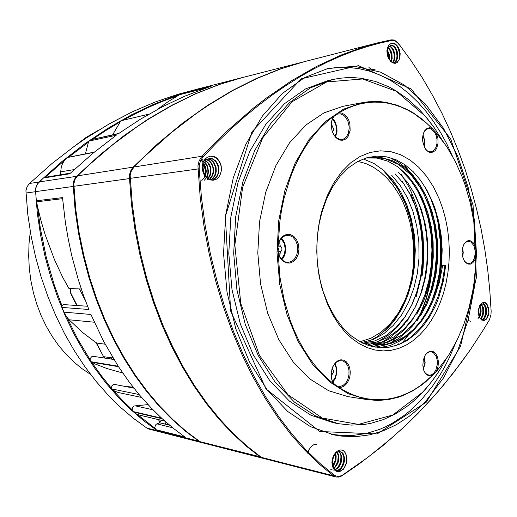 <?xml version="1.0" encoding="UTF-8"?>
<svg xmlns="http://www.w3.org/2000/svg" width="517" height="517" viewBox="0 0 517 517"><rect width="100%" height="100%" fill="white"/><g stroke="black" fill="none" stroke-linecap="round" stroke-linejoin="round"><path stroke-width="0.78" d="M403.926 164.063L412.695 176.278M427.986 213.275L431.081 228.818L432.05 236.767L432.826 252.826L432.038 268.859L429.698 284.57L425.827 299.66L420.483 313.832L417.277 320.482M401.399 343.152L400.83 343.747M401.541 343.43L402.161 342.758M418.208 319.209L421.135 312.947L426.066 299.666L429.717 285.591L432.038 270.96L433.013 256.012L432.626 241L430.887 226.149L429.511 218.859M426.331 402.155L377.1 433.963L319.752 431.514L266.009 388.939L230.621 311.047L225.334 216.52L251.928 131.893L301.114 78.817L358.43 65.685L411.054 88.898L450.675 138.937L473.049 205.12L476.422 277.442L460.505 346.409L426.331 402.155M391.77 40.488L379.278 43.254L366.572 46.769L353.66 51.067L340.554 56.172L327.274 62.111L313.832 68.91L300.248 76.587L286.541 85.169L272.73 94.689L258.836 105.151L244.89 116.59L230.918 129.011L216.953 142.427L203.019 156.858L200.635 160.47L199.323 164.936L199.142 168.82L201.443 197.352L205.184 225.593L210.322 253.324L216.791 280.317L224.533 306.374L233.445 331.307L243.436 354.959L254.403 377.171L266.236 397.838L278.812 416.851L292.027 434.138L305.76 449.641L319.9 463.342L334.848 475.562L338.221 476.551L341.776 475.575L367.244 457.778L390.322 439.192L404.74 426.234L418.415 412.85L431.372 399.085L443.638 384.952L461.216 362.546L471.032 348.749L483.298 329.969L489.386 319.9L490.963 314.801L491.131 311.234L489.806 290.496L487.699 269.887L484.804 249.44L481.107 229.18L476.616 209.127L471.317 189.325L465.21 169.789L458.275 150.563L450.507 131.68L441.893 113.184L432.425 95.109L422.098 77.511L410.886 60.431L398.736 43.867L395.408 41.043L391.77 40.488L391.072 39.899L393.469 39.964L395.867 41.043L400.274 45.864M220.087 174.804L221.386 170.604L221.218 165.963L219.66 161.64L216.978 158.228L214.458 156.554L210.949 156.063L207.33 157.226L204.797 159.443L202.961 162.577L202.186 165.944L202.548 170.662L204.241 175.005L206.031 177.344L208.209 179.05L210.626 179.981L212.952 180.187L215.066 179.851L217.004 178.856L218.659 177.273L220.087 174.804L218.788 176.969L216.694 179.063M345.918 464.731L346.92 460.673L346.778 456.595L345.556 453.125L343.462 450.746L340.884 449.855L338.292 450.507L335.85 452.31L333.82 455.089L332.412 458.547L331.94 462.618L332.586 466.567L333.581 468.751L334.977 470.399L336.67 471.388L340.36 471.252L343.753 468.809L345.918 464.731L343.282 469.346M488.216 315.661L488.927 312.378L488.817 308.914L486.982 304.196L485.192 302.607L483.621 302.432L481.501 303.389L479.711 305.599L478.231 310.82L478.451 314.31L479.401 317.386L481.618 320.017L484.255 320.404L486.671 318.808L488.216 315.661L486.335 319.189M399.234 59.474L399.932 57.322L400.139 53.561L399.363 49.735L397.741 46.401L395.537 44.003L393.308 43.202L390.762 43.635L388.79 45.302L387.401 47.991L386.929 50.55L387.188 54.472L388.357 58.201L391.085 61.904L394.342 63.274L395.789 63.184L397.327 62.383L399.234 59.474L396.907 62.686M398.407 344.742L398.769 344.387M413.606 325.025L414.724 323.08M426.687 293.1L429.957 277.467L431.617 261.331M429.149 223.221L426.021 209.76L421.743 196.912M408.1 171.159L407.739 170.649M442.416 140.527L434.306 127.783L425.278 116.17L396.293 91.257L362.611 78.998L326.757 81.977L292.124 101.694L262.733 137.793L242.609 187.393L234.86 245.045L240.786 303.524L259.45 355.425L287.969 394.755L322.356 418.033L358.475 424.386L392.758 414.996L422.518 392.313L429.233 384.654L434.778 377.378L440.658 368.518L446.048 359.128M376.693 43.131L304.416 61.659L281.106 68.748L257.253 78.293L232.967 90.43L208.351 105.274L195.969 113.746L171.133 132.83L146.356 154.848L134.045 166.965L131.26 171.23L130.168 175.606L132.281 204.157L135.848 229.658L140.766 254.707L146.977 279.109L154.415 302.703L163.004 325.316L172.646 346.804L183.257 367.038L194.728 385.908L206.955 403.331L219.828 419.229L233.245 433.543L247.094 446.255L261.596 457.564L263.515 458.437L335.94 476.991L333.465 475.789L318.989 463.898L304.817 450.191L291.045 434.661L277.797 417.355L265.182 398.31L253.317 377.617L242.318 355.366L232.301 331.675L223.357 306.697L215.602 280.595L209.107 253.55L203.957 225.774L200.208 197.481L197.966 165.802L199.103 160.955L201.417 156.922L214.813 142.963L227.661 130.523L253.343 108.176L266.139 98.243L291.536 80.781L316.559 66.428L341.078 55.028L364.989 46.433L377.733 42.866L391.072 39.899M470.179 349.983L453.338 372.977L437.259 392.545L418.066 413.348L404.384 426.745L382.451 446.042L358.759 464.285L341.524 476.06L338.945 477.062L335.94 476.991M481.049 318.899L482.91 316.133L483.912 311.144L483.401 307.518L481.353 304.358M482.206 320.075L483.809 319.054L485.437 316.785L486.426 313.761L486.659 310.478L486.109 307.466L484.92 305.211L483.292 304.08L481.521 304.267L479.925 305.76L478.8 308.313L478.367 311.512L478.729 314.834L479.847 317.722L481.579 319.7L483.653 320.45M482.49 303.996L483.977 304.746L485.192 306.426L486.148 311.628L484.759 317.076L483.305 319.021L481.947 319.939M481.088 304.526L482.943 307.647L483.395 311.066L482.904 314.666L480.888 318.524M483.305 319.021L483.809 319.054M479.556 317.18L480.577 314.853L481.159 311.286L480.959 308.649L479.938 305.741M479.666 306.167L480.648 311.279L479.317 316.663M333.568 470.076L335.83 469.507L337.944 468.034L339.643 465.946L341.323 461.959L341.582 456.349L340.289 452.982L338.848 451.535M336.367 470.767L338.622 470.199L340.729 468.719L342.939 465.739L344.257 462.004L344.522 458.133L343.702 454.747L341.983 452.407L339.637 451.496L337.09 452.181L334.777 454.378L333.129 457.732L332.431 461.707L332.858 465.649L334.344 468.906L336.69 470.942L339.52 471.439M340.031 451.535L341.815 452.601L343.618 455.826L344.038 458.708L343.753 461.843L342.771 464.886L341.188 467.523L338.822 469.675L336.128 470.619M338.57 451.587L339.928 453.105L340.845 455.238L341.071 460.589L339.094 465.869L337.097 468.221L334.887 469.565M340.218 468.596L340.729 468.719M330.802 469.391L333.064 468.829L334.893 467.62L337.872 463.348L338.874 459.639L338.978 457.144L338.616 454.837L337.304 452.065M337 452.239L338.383 456.156L338.099 460.983L336.147 465.481L333.769 467.988M332.987 466.114L334.622 463.749L335.966 459.943L336.186 456.013L335.598 453.383M335.262 453.758L335.733 457.106L335.455 459.833L334.641 462.495L332.838 465.578M332.425 461.946L333.504 456.698M392.849 62.835L394.639 59.216L395.02 56.172L394.691 53.031L393.049 48.908L391.375 47.021L389.501 46.091M389.275 46.291L391.065 47.306L392.629 49.193L394.187 53.18L394.187 59.119L392.552 62.693M394.335 63.274L396.339 61.226L397.521 58.137L397.767 54.492L397.069 50.866L395.563 47.835L393.515 45.884L391.291 45.341L389.275 46.291L387.847 48.579L387.259 51.836L387.653 55.506L388.991 58.97L391.078 61.652L393.599 63.106M391.201 61.762L392.132 58.57L391.951 53.794L390.82 50.517L388.345 47.499M388.151 47.868L390.406 50.834L391.447 53.923L391.66 58.408L390.878 61.465M389.333 59.545L389.217 54.518L387.433 50.104M387.323 50.866L388.719 54.653L388.939 58.867M211.589 179.69L212.998 178.604L215.162 175.56L216.248 171.728L216.132 167.631L213.825 162.222L211.207 159.837L208.157 158.855M212.474 180.174L214.258 179.36L217.03 176.646L218.672 172.781L218.962 168.387L217.864 164.167L215.602 160.793L212.545 158.809L209.211 158.551L206.18 160.07L203.989 163.126L203.026 167.224L203.498 171.663L205.346 175.715L208.293 178.695L211.873 180.103M209.236 158.545L212.487 159.055L215.408 161.188L217.528 164.593L218.484 168.762L218.135 173.04L217.457 175.017L215.234 178.275L212.228 180.155M207.918 158.958L210.917 160.037L213.463 162.467L215.667 167.863L215.738 171.909L214.639 175.683L212.493 178.675L211.104 179.748M213.767 179.425L214.258 179.36M209.482 179.651L212.584 175.722L213.566 172.245L213.56 168.529L211.75 163.443L209.566 160.942L206.903 159.514M205.262 159.359L206.716 159.682L209.417 161.304L211.563 164.031L212.875 167.514L213.172 171.327L212.416 175.017L209.469 179.341M207.058 179.819L209.883 176.219L210.858 173.092L211.014 169.718L210.335 166.422L208.92 163.527L205.714 160.516M202.625 159.759L205.288 160.619L207.634 162.558L210.012 166.985L210.561 170.481L210.199 173.996L208.002 178.488M204.428 180.155L207.058 176.969L208.08 174.21L208.441 171.179L207.685 166.681L206.399 164.051L204.603 161.963M200.014 160.154L202.451 160.89L204.648 162.532L207.052 166.338L207.84 169.44L207.879 172.678L206.503 177.163M201.817 180.491L204.196 177.783L205.772 172.878L205.585 168.878L203.601 164.135M203.44 164.677L205.223 169.641L204.906 175.024M425.543 401.489L443.541 377.946L457.842 350.332L468.189 319.713L474.438 287.109L476.5 253.511L474.367 219.861L468.072 187.109L457.707 156.231L443.431 128.222L425.517 104.137L404.352 85.066L380.486 72.102L354.688 66.273L327.94 68.483L304.629 77.537L282.489 93.396L262.539 115.86L245.827 144.314L233.296 177.745L225.716 214.717L223.564 253.492L227.002 292.176L235.81 328.87L249.44 361.868L267.089 389.753L287.769 411.538L310.426 426.654L334.027 434.926L341.259 436.109L355.625 436.645L369.707 434.836L383.33 430.81L396.352 424.716L408.663 416.715L414.511 412.049L425.543 401.489M455.432 343.462L449.519 357.273L445.085 366.081L440.264 374.528L432.335 386.438L420.508 400.746L409.755 410.989L404.061 415.532L392.099 423.371L385.85 426.628L379.446 429.414L366.21 433.504L352.536 435.514L345.582 435.702L331.526 434.377M325.458 69.116L336.709 67.494L347.896 67.346L358.927 68.612L369.726 71.236L380.221 75.152L390.341 80.29L400.035 86.572L409.244 93.92L417.93 102.25L426.06 111.491L433.582 121.547L440.484 132.352L446.74 143.816L452.317 155.869M438.229 372.337L432.031 381.158L425.349 389.353L417.193 397.806L411.997 402.439L406.614 406.698L395.305 414.001L383.362 419.584L370.889 423.3L364.498 424.425L351.489 425.129L338.299 423.694L315.939 416.159L294.464 402.09L274.87 381.669L258.151 355.444L245.239 324.372L236.902 289.791L233.658 253.324L235.694 216.772L242.874 181.926L254.745 150.447L270.585 123.679L289.488 102.618L310.484 87.845L332.586 79.566L339.876 78.261L347.153 77.628L354.391 77.647L361.57 78.306L375.626 81.479L389.146 86.992L395.647 90.572L408.055 99.245L419.571 109.798L427.003 118.147L434.164 127.583M332.586 79.566L327.597 80.691L305.521 88.943L284.55 103.646L265.667 124.591L249.86 151.197L238.007 182.482L230.834 217.095L228.798 253.401L232.036 289.623L240.353 323.985L253.24 354.856L269.926 380.919L289.494 401.224L310.937 415.222L333.278 422.738L338.299 423.694M410.698 332.101L401.877 343.269M395.466 47.706L397.327 52.689L397.495 58.24M394.736 58.802L393.418 63.055M396.655 62.744L395.486 63.248M390.568 45.496L391.647 45.502L393.818 46.595L395.667 48.947L396.894 52.191L397.276 55.823L396.739 59.287L394.348 63.042M368.964 67.507L371.943 69.517L375.051 69.756M388.739 58.492L388.403 54.75L387.285 51.273M391.091 60.909L391.472 57.187L391.175 54.298L390.07 50.711L388.784 48.449M393.825 60.347L394.225 56.573L393.928 53.652L393.159 50.873L391.505 47.726M396.578 59.759L396.991 55.946L396.694 52.98L395.912 50.168L394.238 46.995M399.324 59.274L399.751 54.544L398.226 48.359L396.726 45.91L394.904 44.197L391.944 43.299M482.755 302.652L484.319 304.009L485.515 306.245L486.303 310.698L486.064 313.922L485.198 316.947L482.943 320.404M486.077 319.176L483.317 320.417M468.027 320.333L470.548 321.328M477.934 318.731L479.13 316.449L480.041 312.817L480.151 309.961L479.524 306.439M480.668 318.879L481.999 316.242L482.865 312.048L482.768 308.836L481.695 305.14M483.421 319.028L484.752 316.385L485.618 312.158L485.515 308.927L484.435 305.224M486.413 318.84L487.99 314.898L488.261 308.914L487.085 305.108L485.78 303.369L484.216 302.484M344.555 458.799L343.934 463.109L342.765 466.172L340.438 469.565L338.254 471.336M343.023 469.281L340.309 471.006L337.459 471.246M316.94 444.387L313.741 444.717L311.415 446.268L308.92 449.796L307.744 453.202M332.16 466.625L334.964 461.106L335.533 454.889M334.9 467.29L337.717 461.694L338.267 455.406M337.659 467.969L340.496 462.301L341.013 455.936M340.432 468.648L342.228 465.772L343.65 461.267L343.889 457.791L343.075 453.603M344.283 467.82L346.08 463.575L346.623 457.5L345.582 453.551L344.296 451.554L342.629 450.249M201.158 160.373L204.202 163.883L205.676 167.327L206.289 171.133L205.688 176.187M216.449 179.095L213.547 180.162M221.489 169.078L220.74 164.761L218.148 159.863L215.285 157.355L210.891 156.121M303.479 61.898L242.467 77.537L219.635 84.413L196.357 93.532L172.749 104.996L148.915 118.897L136.96 126.781L113.049 144.469L89.286 164.755L77.518 175.87L75.204 179.037L73.808 183.761L75.805 209.708L79.191 232.889L83.87 255.663L89.79 277.875L96.886 299.369L105.093 319.997L114.335 339.637L124.507 358.165L135.538 375.491L147.313 391.524L159.74 406.2L172.717 419.474L186.139 431.301L200.079 441.77L202.289 442.752L262.765 458.243L260.335 457.099L246.163 446.029L232.32 433.33L218.911 419.028L206.044 403.15L193.823 385.753L182.359 366.902L171.754 346.694L162.112 325.232L153.536 302.652L146.098 279.096L139.894 254.719L134.982 229.703L131.415 204.241L129.302 175.735L130.394 171.36L132.617 167.708L157.847 143.636L182.663 123.117L207.446 105.481L232.049 90.656L256.329 78.526L280.169 68.981L303.951 61.781M263.237 458.346L262.765 458.243M201.895 442.642L199.135 441.466L185.364 431.107L171.941 419.293L158.971 406.039L146.55 391.375L134.782 375.355L123.763 358.055L113.591 339.546L104.356 319.933L96.156 299.324L89.06 277.862L83.147 255.676L78.474 232.928L75.088 209.779L73.091 183.865L74.144 179.877L76.264 176.543L100.408 154.421L124.248 135.467L148.159 119.072L171.974 105.184L195.575 93.732L218.84 84.614L242.066 77.64M241.665 77.744L198.36 88.846L182.197 93.571L211.479 86.087L184.86 96.13L162.338 106.819L140.055 119.433L118.335 133.761L90.798 139.719L88.737 141.16L116.228 135.26L92.588 153.517L69.737 173.751L43.37 178.068L37.844 183.574L36.196 186.986L35.634 190.844L36.332 200.816L37.999 208.571L41.282 221.825L45.147 234.737L54.472 259.637L62.757 277.383L68.974 288.505L81.298 289.016M36.332 200.816L62.512 197.61L65.413 222.601L68.218 239.067L71.689 255.308L78.119 279.102L83.192 294.503L88.853 309.47L61.95 307.421L63.946 312.158L90.902 314.433L103.659 341.401L118.212 366.223L90.591 361.642L95.432 364.091L106.812 368.511L122.742 372.99M90.889 362.094L118.522 366.695L128.875 381.565L138.718 394.057L150.848 407.616L161.647 418.201L133.089 411.5L133.716 412.068L162.286 418.789L173.453 428.386L184.873 436.981L156.011 429.705L159.889 431.889L201.501 442.552M141.619 397.476L118.341 392.558L114.729 391.085L111.446 388.836L111.814 385.947L113.171 384.635L114.438 384.357L133.935 388.17M124.041 386.225L133.192 387.22M164.91 421.155L138.963 414.977L136.404 413.955L133.716 412.068M133.089 411.5L132.313 410.22L132.242 408.579L132.888 407.028L134.077 406.007L148.024 404.624M90.591 361.642L90.074 360.142L90.294 358.488L91.599 356.782L93.015 356.303L113.986 359.528M155.882 429.608L154.803 427.611L155.423 425.116L156.477 424.095L159.785 422.841L169.615 425.22M164.949 424.089L166.429 422.492M94.301 322.24L69 319.777L82.578 332.476L94.792 341.718L96.886 343.081L105.138 344.173M69 319.777L66.157 316.249L63.946 312.158M61.95 307.421L61.988 305.689L63.494 304.552L87.567 306.232M43.37 178.068L44.695 177.376L70.37 173.15M205.255 88.187L179.483 94.753L168.135 101.636L157.032 109.636M179.483 94.753L182.197 93.571M74.228 169.563L60.663 171.864L60.625 174.752M60.663 171.864L61.271 167.159L62.395 163.863L64.696 160.005L67.216 157.472L94.275 152.121M148.941 114.154L120.842 120.804L112.616 134.801M120.842 120.804L149.006 114.115M90.798 139.719L118.748 133.47M88.737 141.16L85.389 153.846M159.262 423.035L158.771 419.694M37.431 205.928L40.332 228.21L46.265 257.356L54.434 285.52L61.95 305.786M66.88 317.283L77.815 339.249L90.061 359.709M91.955 362.572L101.39 375.801L111.317 388.157M112.829 389.908L122.374 400.294L132.236 409.884M137.257 414.363L154.906 428.179M177.926 95.632L162.409 101.39L150.673 106.366L134.924 113.908L123.059 120.254M120.138 121.909L106.502 130.09L92.86 139.079M88.452 142.156L68.683 157.078M64.121 160.781L45.186 177.292M76.755 305.469L70.81 293.863L70.312 291.245L70.713 288.576M112.706 357.421L110.431 358.972M104.298 358.016L95.878 342.428M199.239 88.62L177.383 94.456L154.964 102.114L132.242 111.872L109.326 123.802L86.339 137.968L74.855 145.904L52.017 163.514L28.958 183.962L26.942 187.031L25.94 190.683L27.821 214.426L31.033 235.629L35.473 256.477L41.102 276.821L47.861 296.525L55.687 315.46L64.509 333.51L74.241 350.578L84.801 366.559L96.104 381.391L108.047 395.001L120.545 407.344L133.502 418.382L146.828 428.102L148.941 429.084L159.714 431.844L157.407 430.803L143.984 420.954L130.924 409.755L118.322 397.224L106.276 383.401L94.876 368.33L84.213 352.083L74.39 334.725L65.478 316.359L57.574 297.088L50.744 277.034L45.057 256.316L40.565 235.086L37.321 213.489L35.408 189.312L36.423 185.59L38.465 182.469L61.749 161.685L84.807 143.804L107.982 128.274L131.144 115.058L154.144 104.098L176.879 95.315L199.413 88.575M158.913 419.726L159.533 422.932M164.6 424.005L166.164 422.26M161.491 420.34L159.488 422.854M97.687 130.691L85.932 137.49L75.036 145.775M30.283 231.351L28.997 243.63L28.668 256.018L29.301 268.394L30.884 280.647L33.398 292.661L36.823 304.332L41.121 315.557L46.233 326.227L52.114 336.27L58.699 345.589L65.918 354.126L73.698 361.816L81.957 368.608L90.63 374.47M96.427 342.784L103.361 356.181L105.255 358.165M108.816 358.72L112.273 356.711M71.003 288.589L70.577 291.084L71.023 293.553L77.143 305.495M410.937 193.972L415.92 207.653L417.904 214.801L420.825 229.548L422.318 244.67L422.37 259.922L420.98 275.025L419.746 282.437L416.217 296.829M404.546 323.946L403.751 325.271M426.784 374.838L425.142 373.048L423.895 370.657L422.828 365.5L423.3 359.961L425.213 355.134L426.758 353.137L429.75 351.256L432.878 351.36L435.637 353.421L437.589 357.085L438.435 361.777L438.048 366.74L436.477 371.206L445.337 360.11L449.648 353.628L457.358 339.617L463.801 324.405L468.919 308.229L472.674 291.31L474.031 282.644L475.698 265.04L475.995 256.161L474.787 259.928L472.835 262.714L470.528 264.103L468.053 264.084L465.714 262.649L464.046 260.439L462.631 256.768L462.095 252.516L462.515 248.244L463.82 244.535L466.114 241.665L468.053 240.696L470.076 240.676L472.926 242.402L474.477 244.58L475.983 248.948L474.858 230.285L473.714 221.043L470.27 202.916L465.319 185.467L462.288 177.085L455.154 161.162L446.656 146.582L436.878 133.625L436.161 132.798L437.886 138.117L438.061 143.228L436.723 148.282L435.049 150.757L431.76 152.541L429.343 152.269L427.016 150.822L424.631 147.675L422.68 141.219L422.647 137.044L423.488 133.224L424.787 130.62L426.919 128.52L429.433 127.731L432.044 128.345L426.409 122.962L414.369 113.869L408.01 110.224L401.463 107.213L394.742 104.873L387.886 103.232L380.926 102.308L373.888 102.127L366.812 102.702L359.729 104.059L352.691 106.198L345.724 109.126L338.881 112.855L341.873 113.12L344.742 114.703L347.469 117.798L348.91 120.616L349.873 123.783L350.171 130.394L348.29 136.126L346.642 138.22L344.652 139.635L342.422 140.269L340.089 140.081L337.795 139.079L335.675 137.322L333.859 134.898L331.908 130.2L331.248 124.959L331.92 120.151L333.756 116.235L327.229 121.346L320.928 127.227L314.918 133.858L309.224 141.212L303.899 149.251L298.981 157.944L294.503 167.237L290.509 177.072L284.091 198.166L281.72 209.282L279.936 220.681L278.198 244.024L280.091 239.371L283.096 235.998L286.631 234.382L290.36 234.531L293.824 236.411L296.616 239.772L298.406 244.205L298.981 249.175L298.277 254.093L296.377 258.377L293.501 261.505L289.992 263.095L286.256 262.927L282.767 261.014L279.955 257.576L278.185 253.02L279.859 276.466L283.949 299.214L290.321 320.656L294.302 330.718L298.768 340.251L303.686 349.201L309.017 357.518L314.717 365.164L320.747 372.104L327.061 378.295L333.62 383.724L331.468 378.412L331.21 372.641L332.728 366.824L335.462 362.637L338.105 360.614L340.981 359.787L343.818 360.22L346.371 361.861L348.4 364.556L349.738 368.059L350.261 372.053L349.931 376.182L348.781 380.092L346.894 383.427L344.445 385.882L341.653 387.233L338.764 387.349L345.64 391.395L352.639 394.639L359.716 397.095L366.837 398.749L373.946 399.628L381.023 399.731L388.021 399.085L394.917 397.702L401.664 395.615L408.249 392.842L414.634 389.417L420.793 385.372L432.361 375.536L429.498 376.021L426.784 374.838M419.823 334.848L413.219 340.554L406.155 345.097L398.717 348.38L390.994 350.332L383.084 350.888L375.109 349.996L367.18 347.644L359.418 343.818L351.954 338.538L344.917 331.869L338.422 323.881L332.599 314.679L327.552 304.397L321.742 287.62L319.138 276.065L317.47 264.109L316.779 251.941L317.063 239.759L318.336 227.758L320.559 216.119L322.013 210.497L327.112 195.956L333.691 182.999L341.543 171.954L350.403 163.075L360.019 156.541L370.107 152.45L380.402 150.822L390.645 151.623L400.591 154.745L410.026 160.037L418.764 167.327L426.622 176.387L433.472 186.986L439.198 198.877L442.726 208.59L445.525 218.775L447.567 229.322L448.84 240.101L449.325 251.003L449.021 261.899L447.929 272.679L446.055 283.219L443.424 293.404L440.045 303.104L435.96 312.216L431.197 320.618L425.801 328.198L419.823 334.848M442.074 256.884L441.091 254.661L440.865 252.645L441.292 250.034L442.106 248.49M448.013 356.187L437.304 370.411L425.872 381.675L421.555 385.1L412.527 391.001L403.034 395.55L398.142 397.295L388.112 399.66L377.843 400.475L367.445 399.667L348.128 393.708L329.555 381.869L312.604 364.336L298.147 341.621L286.98 314.582L279.768 284.428L276.957 252.606L278.708 220.701L284.919 190.327L295.175 162.933L308.875 139.745L325.238 121.663L343.404 109.216L362.514 102.618L368.311 101.771L379.866 101.61L385.579 102.276L396.791 105.054L407.603 109.656L412.824 112.603L422.822 119.711L432.147 128.319L438.881 135.952L444.478 143.396M362.514 102.618L343.062 106.328L323.997 112.848L305.883 125.069L289.591 142.782L275.955 165.44L265.738 192.182L259.566 221.812L257.809 252.923L260.594 283.956L267.754 313.367L278.85 339.753L293.229 361.945L310.103 379.103L328.612 390.716L347.883 396.604L367.445 399.667M359.916 341.731L370.915 338.228L381.191 332.114L390.393 323.623L398.336 312.992L404.882 300.629L409.878 286.954L413.167 272.343L414.679 257.136L414.44 241.762L412.476 226.659L408.766 212.235L403.389 198.838L396.52 186.85L388.306 176.685M361.448 342.545L372.822 339.701L383.511 333.898L393.211 325.51L401.631 314.918L408.52 302.439L413.794 288.428L417.348 273.364L419.035 257.75L418.828 241.937L416.792 226.33L412.98 211.414L407.415 197.701L400.216 185.506L391.64 175.205M362.766 343.198L374.612 340.974L385.805 335.701L395.951 327.604L404.792 316.979L412.127 304.332L417.775 290.108L421.536 274.695L423.371 258.558L423.274 242.221L421.219 226.181L417.238 210.852L411.467 196.693L404.023 184.201L395.117 173.835M363.729 343.643L376.008 342.312L387.718 337.549L398.458 329.736L407.868 319.241L415.655 306.445L421.685 291.879L425.795 276.02L427.824 259.347L427.766 242.479L425.672 225.864L421.555 209.954L415.5 195.42L407.706 182.701L398.361 172.18M370.502 344.038L382.696 342.06L394.219 336.78L404.695 328.405L413.807 317.406L421.31 304.28L426.984 289.442L430.713 273.331L432.432 256.529L432.044 239.578L429.595 222.995L425.181 207.265L418.88 192.931L410.828 180.498L401.315 170.358M373.125 344.509L388.189 342.144L402.265 334.745L414.524 322.925L424.431 307.395L431.695 289.1L435.967 268.924L437.033 247.889L435.004 227.06L429.873 207.401L421.82 189.752L411.28 175.14L398.633 164.49L384.467 158.389L369.597 157.523L381.682 157.601L392.59 160.748L402.846 166.636L412.159 175.089L420.282 185.771L427.042 198.257L432.27 212.138L435.825 227.099L437.666 242.719L437.737 258.539L435.999 274.126L432.509 289.1L427.372 303.078L420.644 315.628M374.812 344.755L385.12 344.458L395.208 341.692L404.74 336.619L413.445 329.478L421.2 320.482L427.889 309.819L433.356 297.773L437.505 284.705L440.264 270.94L441.57 256.768L441.402 242.473L439.825 228.333L436.852 214.671L432.503 201.798L427.068 190.405L420.567 180.297L413.141 171.67L404.927 164.749L396.022 159.759L386.587 156.851L376.867 156.108L367.141 157.62L357.661 161.498L348.6 167.721L340.218 176.135L332.806 186.553L326.621 198.761L321.832 212.468L319.273 223.325L317.587 234.628L316.831 246.202L317.037 257.867L318.181 269.409L320.23 280.666L323.157 291.485L328.34 304.952L334.861 317.005L342.461 327.267L350.927 335.572L360.058 341.808L369.655 345.86L379.394 347.644L389.049 347.224L398.445 344.729L407.402 340.251L415.726 333.911L423.261 325.891L429.918 316.404L435.592 305.631L438.746 297.656L443.444 280.595L445.641 265.589L442.668 265.273L439.366 282.327L434.073 298.303L438.157 285.229L439.676 278.385L441.634 264.29L442.132 249.911L441.169 235.552L438.752 221.528L434.926 208.144L432.503 201.798M434.073 298.303L428.587 310.174L421.878 320.721L414.104 329.684L409.865 333.491L400.798 339.566L391.039 343.424L380.835 344.949L375.659 344.807M365.913 157.989L377.035 158.092L387.86 161.181L398.058 166.997L407.351 175.25L415.481 185.687L422.234 197.966L427.488 211.653L431.146 226.368L433.091 241.73L433.24 257.356L431.65 272.847L428.341 287.807L423.339 301.747L416.786 314.233M357.926 161.362L365.862 163.572L373.448 167.243L380.596 172.219L387.233 178.378L393.269 185.577L398.639 193.713L403.273 202.677L407.092 212.358L410.052 222.62L412.159 233.309L413.406 244.257L413.781 255.333L413.264 266.378L411.829 277.254L408.844 289.617L406.905 295.55L402.168 306.775L399.382 312.01L393.049 321.587L385.772 329.801L377.668 336.451L368.899 341.356M392.914 340.761L396.959 336.218M407.17 321.244L408.895 318.045M422.163 275.729L423.106 268.026L423.837 252.419L423.029 236.799L420.696 221.457L416.876 206.677L411.61 192.744L408.469 186.191L401.198 174.08M398.31 343.766L396.591 345.388M419.268 192.04L422.887 201.152L425.898 210.684M430.112 274.068L427.96 286.308L424.845 298.128M412.398 325.981L411.642 327.19M442.061 247.191L440.51 249.323M440.516 256.077L442.022 258.229M332.45 131.932L334.156 135.228L336.929 138.123L340.121 139.493L343.262 139.202L346.209 137.115L348.342 133.315L349.182 128.468L349.065 125.883L347.792 120.907L345.317 116.836L343.74 115.349L340.218 113.779L336.922 114.179L334.156 116.228L332.185 119.673L331.268 124.183M332.709 118.451L335.074 121.689L336.871 127.227L337 131.648L335.514 136.902M425.077 148.457L427.068 150.634L429.032 151.701L431.23 151.869L433.343 150.958L436.128 147.054L436.994 143.487L437.027 139.545L436.225 135.68L434.681 132.339L431.152 129.024L429.026 128.546L426.848 129.114L424.812 130.891L423.371 133.548M423.009 134.847L424.871 140.921L424.431 147.3M292.835 260.607L294.373 259.12L296.693 255.107L297.74 250.202L297.385 245.09L295.666 240.495L292.822 237.057L289.249 235.28L285.668 235.364L281.668 237.794L278.954 242.04L277.745 247.675L278.32 253.214L280.492 258.028L283.885 261.266L285.862 262.113L288.654 262.352L292.835 260.607M281.442 238.027L283.432 240.483L284.861 243.546L285.772 248.787L285.087 254.067L283.781 257.188L281.907 259.721M331.138 375.833L331.901 379.821L333.82 383.536L336.599 385.882L339.882 386.535L343.029 385.488L345.97 382.742L347.967 379.019L349.007 374.644L348.969 370.133L347.863 366.03L345.808 362.831L343.055 360.937L339.52 360.646L336.302 362.197L333.594 365.299L331.946 368.957M335.081 363.328L336.813 368.589L336.845 373.087L335.203 378.767L332.89 382.121M464.001 260.361L465.798 262.455L467.736 263.45L469.733 263.457L471.607 262.494L473.068 260.904L474.6 257.64L475.304 251.566L473.94 245.756L470.916 242.001L468.428 241.277L467.097 241.536L465.222 242.744L463.781 244.619M462.579 247.947L463.245 252.496L462.709 257.072M423.766 370.301L425.304 372.983L427.036 374.528L429.356 375.245L431.482 374.844L433.795 373.19L435.766 370.269L437.337 364.472L437.266 360.349L436.309 356.614L433.466 352.723L430.978 351.747L428.955 352.006L426.699 353.402L425.026 355.45M424.502 356.446L425.174 362.953L423.423 369.216M389.43 157.498L398.032 161.918L406.071 168.103L413.426 175.832L419.972 184.892L425.594 195.109L430.183 206.322L433.679 218.342L436.07 230.931L437.324 243.856L437.427 256.891L436.322 269.809L434.034 282.398L430.609 294.47L426.098 305.825M363.186 158.932L374.011 163.501L384.047 170.675L393.03 180.239L400.675 191.742L406.853 204.835L411.422 219.195L414.246 234.479L415.3 250.125L414.582 265.757L412.068 281.041L407.764 295.582L401.819 308.907L394.374 320.682L385.566 330.544M411.829 277.254L414.001 260.574L414.085 243.694L412.081 227.002L410.291 218.859L405.212 203.401L398.342 189.526L389.792 177.59L384.913 172.471M367.303 345.091L377.953 341.569L387.912 335.598L396.933 327.358L404.863 317.173L411.519 305.385L416.734 292.299L420.392 278.211L422.492 263.476L423.016 248.457L421.917 233.522L419.177 219.014L414.892 205.236L409.186 192.531L402.148 181.26M369.649 345.86L380.564 342.777L390.755 337.116L400.055 329.051L408.281 318.944L415.216 307.15L420.657 293.979L424.528 279.723L426.816 264.756L427.481 249.478L426.467 234.272L423.772 219.467L419.5 205.391L413.762 192.414L406.646 180.924M372.389 346.59L383.524 343.818L394.051 338.305L403.615 330.376L412.043 320.34L419.171 308.455L424.832 295.02L428.871 280.55L431.268 265.389L431.979 249.84L430.958 234.259L428.238 219.163L423.908 204.861L418.059 191.684L410.763 180.019M375.219 347.153L387.33 344.503L398.685 338.57L409.018 329.743L418.014 318.478L425.375 305.159L430.932 290.173L434.623 274.01L436.367 257.149L436.07 240.095L433.737 223.434L429.485 207.575L423.417 192.944L415.636 180.084L406.362 169.447M379.497 347.65L390.335 345.459L400.617 340.658L410.104 333.523L418.596 324.314L425.93 313.283L431.895 300.745L436.413 287.051L439.437 272.504L440.917 257.376L440.781 242.13L439.036 227.183L435.753 212.765L430.991 199.148L424.812 186.747M394.012 346.17L399.66 343.986L405.121 341.084L410.349 337.511L419.998 328.489L428.354 317.225L431.966 310.859L437.983 296.92L442.332 281.707L444.924 265.589M338.764 387.349L335.856 385.844L333.62 383.724M436.477 371.206L432.361 375.536M475.983 248.948L475.995 256.161M432.044 128.345L436.161 132.798M333.756 116.235L335.979 114.251L338.881 112.855M278.198 244.024L277.694 248.07L278.185 253.02M424.198 146.802L424.638 140.954L422.893 135.389M423.281 368.673L424.935 362.928L424.276 356.95M335.022 136.359L336.393 132.585L336.47 127.292L335.21 123.046L332.399 119.13M331.391 122.93L332.224 126.258L333.736 128.927L333.4 130.736L332.36 131.686M332.437 119.033L334.409 121.553M336.212 133.412L335.087 136.436M462.586 256.574L463.064 252.503L462.469 248.444M281.274 259.036L283.18 256.762L284.305 254.461L285.235 248.8L284.066 243.184L282.844 240.935L280.841 238.738M278.857 242.286L279.859 243.345L280.246 245.918L281.61 247.54L282.004 249.097L281.603 250.642L280.285 252.076L280.001 254.377L279.154 255.611M280.957 238.595L284.098 243.106L285.261 248.8L284.344 254.538L281.39 259.179M277.907 251.146L278.637 249.071L277.791 247.048M332.541 381.443L335.022 377.979L336.431 373.028L336.199 367.878L334.589 363.897M332.043 368.64L333.426 370.34L333.607 371.859L332.088 374.495L331.365 377.675M334.661 363.813L335.83 366.391L336.464 369.545M334.648 378.709L332.593 381.546M261.272 457.338L333.465 475.789L334.337 475.213M480.17 310.639L480.648 310.659M482.904 310.762L483.395 310.788M485.657 310.891L486.154 310.917M486.31 310.924L486.671 310.937M488.423 311.021L488.979 311.047M199.924 441.667L260.646 456.892M199.381 441.292L157.756 430.894M157.511 430.726L146.828 428.102M434.642 207.349L438.073 223.118L440.038 239.332L440.465 247.527L439.915 268.019L438.791 277.972L436.057 292.596M427.695 318.272L425.665 322.77M111.446 388.836L139.099 394.516M66.958 157.633L93.913 152.418M79.437 288.938L85.376 300.513M445.641 265.589L442.668 265.273M130.097 178.397L199.142 168.82M395.162 44.378L395.802 44.216M134.045 166.965L201.998 156.25L203.019 156.858M398.788 43.939L398.491 43.551M341.944 475.802L342.351 475.233M77.518 175.87L133.173 167.101L133.644 167.385M73.744 186.294L130.103 178.468M73.75 186.359L35.66 191.639M77.175 176.219L39.292 181.894M62.602 198.664L36.591 201.804M156.897 423.901L172.704 427.779M135.015 405.761L152.967 409.794M35.66 191.665L25.876 193.009M39.137 182.049L29.469 183.445M103.665 356.659L110.851 357.764L111.459 358.346M103.103 356.394L103.258 355.987M71.165 294.664L71.352 294.309M332.276 131.428L332.748 131.35M332.748 126.995L331.358 127.234M331.248 125.398L332.082 125.256M280.13 253.11L278.301 253.143M277.952 251.436L280.873 251.385M280.88 246.771L277.803 246.842M278.062 245.071L280.143 245.013M331.946 375.504L331.119 375.387M331.138 373.578L332.612 373.772M332.618 369.377L331.849 369.28M425.278 116.17L424.955 115.711M429.73 384.041L429.42 384.506M443.638 384.952L443.308 385.43M398 43.014L397.657 42.568M374.812 344.761L375.652 344.839M323.144 291.485L323.39 293.197M321.807 212.461L322.013 210.497M331.643 378.948L331.694 379.375M333.148 366.068L333.291 365.674M424.166 371.206L424.386 371.755M425.569 354.656L425.872 354.158M464.369 260.917L464.68 261.447M464.13 244.056L464.428 243.513M425.633 149.206L425.956 149.697M423.746 132.669L423.946 132.106M333.691 134.498L333.859 134.898M331.681 121.34L331.727 120.9M436.878 133.625L436.535 133.14M440.743 366.204L440.413 366.702M440.471 258.216L441.996 258.203"/></g></svg>
